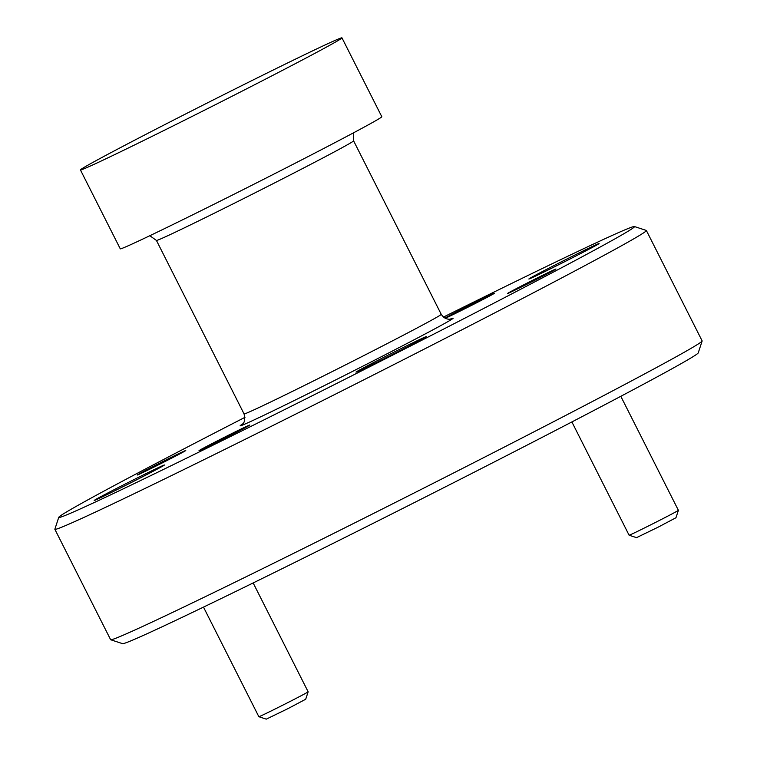 <?xml version="1.0" encoding="UTF-8"?>
<svg xmlns="http://www.w3.org/2000/svg" width="757" height="757" viewBox="0 0 757 757"><rect width="100%" height="100%" fill="white"/><g stroke="black" fill="none" stroke-linecap="round" stroke-linejoin="round"><path stroke-width="1.14" d="M702.136 341.019L698.238 352.885A322.51 5.734 153.2 0 1 468.1 475.33A322.51 5.734 153.2 0 1 122.587 643.668L110.721 639.76A331.348 5.895 -26.8 0 0 465.697 466.814A331.348 5.895 -26.8 0 0 702.136 341.019A331.348 5.895 -26.8 0 0 702.136 340.896L646.374 230.497A331.348 5.895 153.2 0 1 409.925 356.415A331.348 5.895 153.2 0 1 54.864 529.294A331.348 5.895 153.2 0 1 54.864 529.181L58.762 517.315A322.51 5.734 -26.8 0 0 404.361 349.157A322.51 5.734 -26.8 0 0 634.413 226.532A322.51 5.734 -26.8 0 0 443.422 317.088M634.413 226.532L646.279 230.431A331.348 5.895 153.2 0 1 646.374 230.497M526.891 283.194A27.167 0.483 -26.8 0 0 507.502 293.517A27.167 0.483 -26.8 0 0 536.618 279.342A27.167 0.483 -26.8 0 0 556.007 269.019A27.167 0.483 -26.8 0 0 526.891 283.194M156.642 464.684A27.167 0.483 -26.8 0 0 137.254 475.008A27.167 0.483 -26.8 0 0 166.37 460.833A27.167 0.483 -26.8 0 0 185.758 450.51A27.167 0.483 -26.8 0 0 156.642 464.684M445.277 318.29A28.492 0.511 -26.8 0 0 473.948 304.153A28.492 0.511 -26.8 0 0 494.283 293.328A28.492 0.511 -26.8 0 0 463.748 308.194A28.492 0.511 -26.8 0 0 444.879 318.082M219.322 439.874A28.492 0.511 -26.8 0 0 198.987 450.699A28.492 0.511 -26.8 0 0 229.522 435.833A28.492 0.511 -26.8 0 0 249.857 425.008A28.492 0.511 -26.8 0 0 219.322 439.874M556.915 264.07A39.317 0.7 -26.8 0 0 528.859 279.021A39.317 0.7 -26.8 0 0 570.996 258.497A39.317 0.7 -26.8 0 0 599.052 243.555A39.317 0.7 -26.8 0 0 556.915 264.07M122.274 485.521A39.317 0.7 -26.8 0 0 94.218 500.472A39.317 0.7 -26.8 0 0 136.355 479.947A39.317 0.7 -26.8 0 0 164.411 465.006A39.317 0.7 -26.8 0 0 122.274 485.521M384.083 357.19A39.317 0.7 -26.8 0 0 356.017 372.132A39.317 0.7 -26.8 0 0 398.154 351.617A39.317 0.7 -26.8 0 0 426.21 336.676A39.317 0.7 -26.8 0 0 384.083 357.19M80.441 169.956L120.268 248.816A146.498 2.602 -26.8 0 0 277.261 172.378A146.498 2.602 -26.8 0 0 381.802 116.71L341.965 37.85A146.498 2.602 -26.8 0 0 184.973 114.288A146.498 2.602 -26.8 0 0 80.441 169.956A146.498 2.602 -26.8 0 0 237.424 93.518A146.498 2.602 -26.8 0 0 341.965 37.85M54.864 529.294L110.626 639.693A331.348 5.895 -26.8 0 0 110.721 639.76M244.994 417.325A322.51 5.734 -26.8 0 0 58.762 517.315M308.146 691.813L305.705 699.231L287.887 708.666L266.275 719.15L258.856 716.709A27.612 0.492 -26.8 0 0 259.348 716.557A27.612 0.492 -26.8 0 0 285.872 703.603A27.612 0.492 -26.8 0 0 308.146 691.813A27.612 0.492 -26.8 0 0 308.146 691.803L253.16 582.947M180.828 452.923L141.796 472.709L180.828 452.923M678.395 510.322L675.954 517.741L658.136 527.165L636.523 537.65L629.105 535.218A27.612 0.492 -26.8 0 0 629.105 535.218A27.612 0.492 -26.8 0 0 629.597 535.067A27.612 0.492 -26.8 0 0 656.12 522.112A27.612 0.492 -26.8 0 0 678.395 510.322A27.612 0.492 -26.8 0 0 678.395 510.313L620.806 396.308M551.077 271.422L512.044 291.218L551.077 271.422M450.652 318.981A119.284 2.12 153.2 0 1 367.987 363.559A119.284 2.12 153.2 0 1 242.221 424.27M241.899 424.535C241.019 424.289 246.422 424.289 244.066 413.928A110.446 1.968 -26.8 0 0 362.423 356.301A110.446 1.968 -26.8 0 0 441.236 314.325L353.604 140.849A110.446 1.968 153.2 0 1 274.791 182.815A110.446 1.968 153.2 0 1 156.434 240.442L149.829 235.711M244.066 413.928L156.434 240.442M353.604 140.849L353.708 132.721M441.236 314.325C445.57 320.618 450.822 319.019 450.15 319.066L451.058 318.886M258.856 716.709L203.491 607.114M629.095 535.208L571.885 421.942"/></g></svg>
